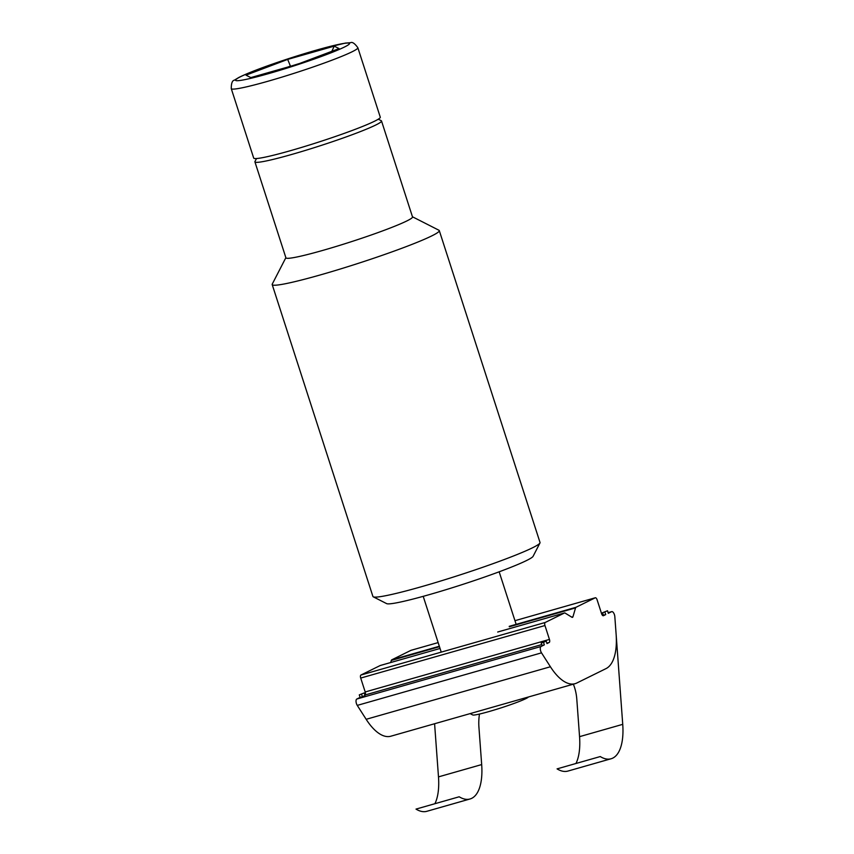 <?xml version="1.0" encoding="UTF-8"?>
<svg xmlns="http://www.w3.org/2000/svg" width="854" height="854" viewBox="0 0 854 854"><rect width="100%" height="100%" fill="white"/><g stroke="black" fill="none" stroke-linecap="round" stroke-linejoin="round"><path stroke-width="1.28" d="M470.116 713.613L472.796 714.979A29.271 2.092 -17.9 0 0 488.936 711.574A29.271 2.092 -17.9 0 0 528.348 697.035L528.37 697.003M357.858 47.739L380.286 117.19A66.516 4.75 162.1 0 1 290.659 150.624A66.516 4.75 162.1 0 1 253.691 158.075L231.263 88.624C231.242 83.329 232.267 80.511 234.338 80.191L238.8 77.49C245.664 74.042 256.702 69.644 271.914 64.285L318.702 49.457L345.358 43.095L350.546 42.7C352.318 41.75 354.752 43.426 357.858 47.739A66.516 4.75 162.1 0 1 268.22 81.173A66.516 4.75 162.1 0 1 231.263 88.624M297.352 64.328L339.059 48.593L334.224 46.137L287.691 59.406L245.984 75.141L250.82 77.597L297.352 64.328M331.854 51.315L334.224 46.137M245.984 75.141L250.82 77.597M287.691 59.406L290.413 66.078L287.894 67.028M299.882 63.377L290.488 66.292M459.196 796.782L416.015 809.101A52.446 22.844 -105.9 0 0 426.851 811.3L470.031 798.981A52.446 22.844 -105.9 0 1 459.196 796.782M434.59 723.744L438.486 776.884A52.446 22.844 -105.9 0 1 434.899 803.71M479.468 714.061A56.535 45.956 -58.4 0 0 478.923 727.16L481.677 764.576A52.446 22.844 -105.9 0 1 470.031 798.981M575.959 763.487A52.446 22.844 74.1 0 0 579.556 736.66L576.802 699.245A56.535 45.956 -58.4 0 0 573.354 684.171M611.101 758.758L567.91 771.077A52.446 22.844 74.1 0 1 557.075 768.878L600.255 756.559A52.446 22.844 74.1 0 0 611.101 758.758A52.446 22.844 74.1 0 0 622.737 724.341L614.827 616.684A3.992 1.74 74.1 0 0 611.752 611.624A3.992 1.74 74.1 0 0 611.624 611.667L608.336 613.3L607.514 610.77L602.582 612.724L607.514 610.77M595.238 597.8A2.658 1.164 -105.9 0 1 595.323 597.768L514.951 620.687L595.238 597.8L575.97 607.301L509.208 626.345M439.34 646.264L391.73 659.843L410.987 650.332L438.155 642.592L411.073 650.3A2.658 1.164 74.1 0 0 410.987 650.332M509.336 626.783L575.553 607.899A2.658 1.164 -105.9 0 1 575.97 607.301M391.73 659.843A2.658 1.164 74.1 0 0 391.313 660.441L439.479 646.702M575.553 607.899L572.959 616.727L571.657 617.1M497.701 632.024L564.462 612.98A2.658 1.164 -105.9 0 1 564.547 612.948A2.658 1.164 -105.9 0 1 565.092 613.065L571.902 617.25A2.658 1.164 74.1 0 0 572.447 617.357A2.658 1.164 74.1 0 0 572.959 616.727M595.323 597.768A2.658 1.164 -105.9 0 1 597.106 599.807L601.59 613.695A2.658 1.164 74.1 0 0 603.372 615.734A2.658 1.164 74.1 0 0 603.458 615.702L603.287 615.755M602.582 612.724L603.394 615.254L605.699 614.592L603.458 615.702M544.34 644.866L542.034 645.528L541.212 642.998L543.518 642.347L544.34 644.866L541.041 646.489A3.992 1.74 74.1 0 0 541.511 652.851L550.414 666.76A53.215 23.186 74.1 0 0 575.094 683.68L390.844 736.212A53.215 23.186 -105.9 0 1 366.163 719.303L357.26 705.393A3.992 1.74 -105.9 0 1 356.801 699.031L360.089 697.408L359.278 694.878L364.21 692.925L359.278 694.878M364.893 695.039L541.735 644.599M365.202 691.964L360.708 678.065L544.959 625.534L549.442 639.422L365.202 691.964A2.658 1.164 -105.9 0 1 364.957 695.007M564.462 612.98L545.194 622.481L360.954 675.023A2.658 1.164 74.1 0 0 360.708 678.065M360.954 675.023L380.211 665.522L440.045 648.464L380.297 665.49A2.658 1.164 74.1 0 0 380.211 665.522M390.694 662.523L391.313 660.441M544.959 625.534A2.658 1.164 -105.9 0 1 545.194 622.481M546.827 643.147L549.207 642.464A2.658 1.164 74.1 0 0 549.442 639.422M549.207 642.464L546.966 643.574L546.154 641.044L541.212 642.998M543.518 642.347L546.154 641.044M575.094 683.68A53.215 23.186 74.1 0 0 576.813 683.008L606.041 668.597A53.215 23.186 74.1 0 0 616.129 634.341L614.827 616.684M605.699 614.592L604.888 612.072M364.21 692.925L365.021 695.455L362.395 696.747L361.573 694.227M362.395 696.747L360.089 697.408M381.514 120.98L412.514 216.948A66.516 4.75 162.1 0 1 406.792 220.972A66.516 4.75 162.1 0 1 336.455 246.368A66.516 4.75 162.1 0 1 285.919 257.833L254.919 161.865A66.516 4.75 -17.9 0 0 305.454 150.4A66.516 4.75 -17.9 0 0 375.792 125.004A66.516 4.75 -17.9 0 0 381.514 120.98A66.516 4.75 -17.9 0 0 381.247 120.702L378.279 119.197M256.499 158.534L254.972 161.491A66.516 4.75 -17.9 0 0 254.919 161.865M272.191 284.574L372.92 596.476A87.802 6.266 -17.9 0 0 373.273 596.829L386.627 603.618A77.159 5.508 -17.9 0 0 399.843 602.177A77.159 5.508 -17.9 0 0 480.343 578.521A77.159 5.508 -17.9 0 0 533.099 556.306L539.952 542.995A87.802 6.266 -17.9 0 0 540.027 542.503L439.287 230.601A87.802 6.266 162.1 0 1 382.037 255.389A87.802 6.266 162.1 0 1 287.574 283.293A87.802 6.266 162.1 0 1 272.191 284.574A87.802 6.266 162.1 0 1 272.266 284.083L285.866 257.673M373.273 596.829A87.802 6.266 -17.9 0 0 388.314 595.185A87.802 6.266 -17.9 0 0 479.916 568.273A87.802 6.266 -17.9 0 0 539.952 542.995M412.461 216.777L438.945 230.249A87.802 6.266 162.1 0 1 439.287 230.601M268.818 73.561A59.865 4.27 162.1 0 1 240.7 76.646A59.865 4.27 162.1 0 1 316.226 50.172A59.865 4.27 162.1 0 1 344.343 47.087A59.865 4.27 162.1 0 1 268.818 73.561M438.486 776.884L481.677 764.576M579.556 736.66L622.737 724.341M611.624 611.667L608.133 612.67M603.031 614.122L601.899 614.442L603.031 614.111M541.041 646.489L356.801 699.031M550.414 666.76L366.163 719.303M541.511 652.851L357.26 705.393M423.21 596.338L441.23 652.136M499.163 571.806L516.147 624.359M564.547 612.948L497.861 631.96M608.133 612.66L611.752 611.624"/></g></svg>
